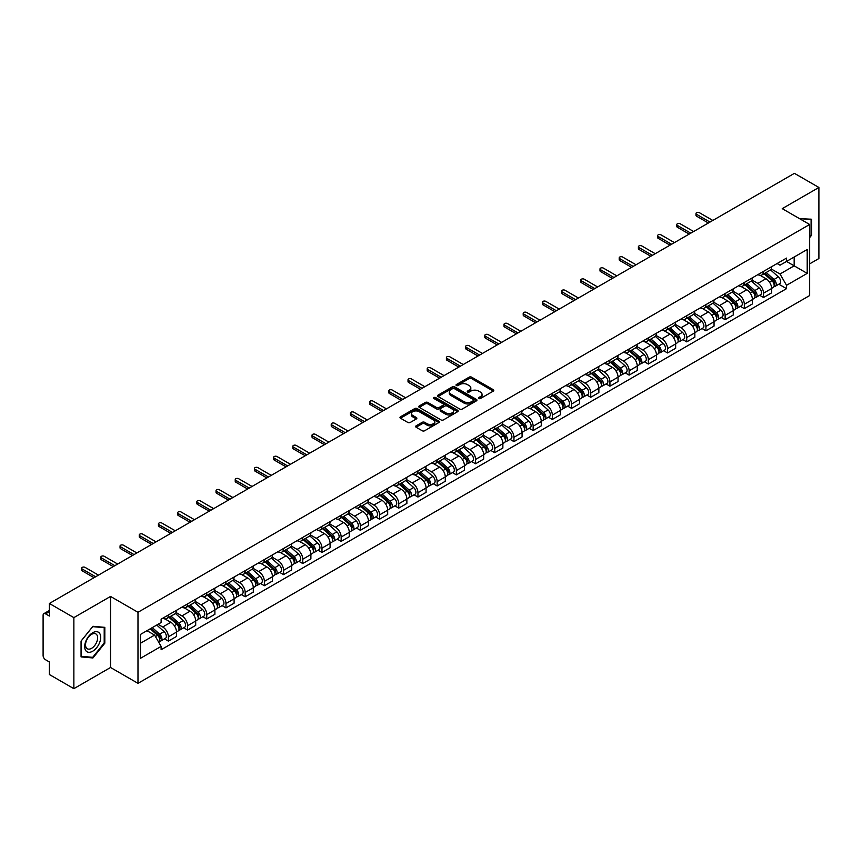 <?xml version="1.0" encoding="UTF-8"?>
<svg xmlns="http://www.w3.org/2000/svg" width="862" height="862" viewBox="0 0 862 862"><rect width="100%" height="100%" fill="white"/><g stroke="black" fill="none" stroke-linecap="round" stroke-linejoin="round"><path stroke-width="1.29" d="M478.787 398.513A1.196 0.69 0 0 0 480.479 398.513L493.312 391.1A1.713 0.991 0 0 0 493.807 390.411A1.713 0.991 0 0 0 493.312 389.71L471.568 377.157A1.713 0.991 0 0 0 469.154 377.157L456.31 384.571A1.196 0.69 0 0 0 458.002 385.54L459.672 384.581A5.463 3.157 0 0 1 467.398 384.581L469.208 385.626A5.463 3.157 0 0 1 470.814 387.857A5.463 3.157 0 0 1 469.208 390.098L467.549 391.057A1.196 0.69 0 0 0 469.24 392.027L470.9 391.068A5.463 3.157 0 0 1 478.636 391.068L480.446 392.113A5.463 3.157 0 0 1 482.041 394.343A5.463 3.157 0 0 1 480.446 396.574L478.787 397.533A1.196 0.69 0 0 0 478.787 398.513L478.787 397.533M416.12 425.839A1.713 0.991 0 0 0 415.624 426.528A1.713 0.991 0 0 0 416.12 427.229L422.218 430.752A1.713 0.991 0 0 0 424.632 430.752L438.887 422.52A1.713 0.991 0 0 0 439.394 421.83A1.713 0.991 0 0 0 438.887 421.13L417.143 408.577A1.713 0.991 0 0 0 414.73 408.577L400.474 416.809A1.713 0.991 0 0 0 399.979 417.499A1.713 0.991 0 0 0 400.474 418.199L407.845 422.455A1.713 0.991 0 0 0 410.258 422.455L416.368 418.932A1.713 0.991 0 0 0 416.863 418.232A1.713 0.991 0 0 0 416.368 417.531L412.704 415.43A4.569 2.64 0 0 1 411.368 413.566A4.569 2.64 0 0 1 414.191 411.12A4.569 2.64 0 0 1 419.169 411.691L433.489 419.956A4.569 2.64 0 0 1 434.825 421.83A4.569 2.64 0 0 1 432.002 424.266A4.569 2.64 0 0 1 427.024 423.695L424.632 422.315A1.713 0.991 0 0 0 422.218 422.315L416.12 425.839L416.12 427.229L422.218 423.738L422.218 422.315M137.985 612.289L110.541 596.439L73.863 617.612L49.371 603.475L794.408 173.337L818.9 187.474L782.222 208.647L809.666 224.486L137.985 612.289L137.985 683.34L809.666 295.547L809.666 224.486M459.791 409.062A1.713 0.991 0 0 0 462.204 409.062L476.46 400.83A1.713 0.991 0 0 0 476.955 400.14A1.713 0.991 0 0 0 476.46 399.44L454.716 386.887A1.713 0.991 0 0 0 452.302 386.887L438.047 395.119A1.713 0.991 0 0 0 437.54 395.809A1.713 0.991 0 0 0 438.047 396.509L459.791 409.062M434.351 398.772A1.196 0.69 0 0 1 435.569 398.944L435.569 397.522L457.679 410.28A1.713 0.991 0 0 1 458.175 410.98A1.713 0.991 0 0 1 457.679 411.68L443.424 419.913A1.713 0.991 0 0 1 441.01 419.913L419.266 407.349L419.266 405.959A1.713 0.991 0 0 0 418.76 406.659A1.713 0.991 0 0 0 419.266 407.349M419.266 405.959L425.365 402.435A1.713 0.991 0 0 1 427.778 402.435L436.592 407.532A1.713 0.991 0 0 0 439.017 407.532L443.057 405.194A1.713 0.991 0 0 0 443.564 404.493A1.713 0.991 0 0 0 443.057 403.793L433.877 398.492A1.196 0.69 0 0 1 435.569 397.522M73.863 617.612L73.863 688.663L49.371 674.526L49.371 661.951L45.557 659.753A3.48 2.015 -120 0 1 43.1 655.486L43.1 615.274A3.48 2.015 -120 0 1 43.822 613.679L49.371 610.468M809.666 263.858L818.9 258.525L818.9 187.474M73.863 688.663L110.541 667.49L137.985 683.34M49.371 603.475L49.371 616.05L45.557 613.852A3.48 2.015 -120 0 0 43.822 613.679M763.516 271.379A8.006 4.622 60 0 1 761.868 274.978L769.981 270.291A8.006 4.622 -120 0 0 771.641 266.692M751.998 280.01L757.86 283.393A8.006 4.622 60 0 1 763.516 293.199L771.641 288.511A8.006 4.622 -120 0 0 765.984 278.706L760.165 275.344M771.641 288.511L771.641 292.843L763.516 297.53L759.627 295.278M761.868 274.978A8.006 4.622 60 0 1 757.924 274.612M763.516 293.199L763.516 297.53M744.326 282.467A8.006 4.622 60 0 1 742.667 286.065L750.791 281.368A8.006 4.622 -120 0 0 752.44 277.779M740.426 306.366L744.326 308.618L752.44 303.93L752.44 299.588A8.006 4.622 -120 0 0 746.783 289.783L740.975 286.432M742.667 286.065A8.006 4.622 60 0 1 738.723 285.699M732.797 291.087L738.659 294.481A8.006 4.622 60 0 1 744.326 304.286L744.326 308.618M725.125 293.554A8.006 4.622 60 0 1 723.466 297.142L731.59 292.455A8.006 4.622 -120 0 0 733.25 288.867M721.235 317.453L725.125 319.694L733.25 315.007L733.25 310.676A8.006 4.622 -120 0 0 727.582 300.87L721.774 297.519M723.466 297.142A8.006 4.622 60 0 1 719.522 296.787M713.596 302.174L719.468 305.557A8.006 4.622 60 0 1 725.125 315.363L725.125 319.694M705.924 304.631A8.006 4.622 60 0 1 704.265 308.23L712.389 303.543A8.006 4.622 -120 0 0 714.048 299.944M702.034 328.53L705.924 330.782L714.048 326.095L714.048 321.763A8.006 4.622 -120 0 0 708.392 311.958L702.573 308.596M704.265 308.23A8.006 4.622 60 0 1 700.332 307.863M694.395 313.262L700.267 316.645A8.006 4.622 60 0 1 705.924 326.45L705.924 330.782M686.723 315.718A8.006 4.622 60 0 1 685.074 319.317L693.188 314.619A8.006 4.622 -120 0 0 694.847 311.031M682.833 339.617L686.734 341.869L694.847 337.182L694.847 332.84A8.006 4.622 -120 0 0 689.191 323.034L683.372 319.683M685.074 319.317A8.006 4.622 60 0 1 681.131 318.951M675.205 324.338L681.066 327.732A8.006 4.622 60 0 1 686.734 337.538L686.734 341.869M667.533 326.806A8.006 4.622 60 0 1 665.873 330.394L673.998 325.707A8.006 4.622 -120 0 0 675.657 322.119M663.632 350.705L667.533 352.946L675.657 348.259L675.657 343.927A8.006 4.622 -120 0 0 669.989 334.122L664.182 330.771M665.873 330.394A8.006 4.622 60 0 1 661.93 330.038M656.004 335.426L661.865 338.809A8.006 4.622 60 0 1 667.533 348.614L667.533 352.946M648.332 337.893A8.006 4.622 60 0 1 646.672 341.481L654.797 336.794A8.006 4.622 -120 0 0 656.456 333.195M644.442 361.781L648.332 364.033L656.456 359.346L656.456 355.015A8.006 4.622 -120 0 0 650.788 345.209L644.981 341.848M646.672 341.481A8.006 4.622 60 0 1 642.729 341.126M636.802 346.513L642.675 349.897A8.006 4.622 60 0 1 648.332 359.702L648.332 364.033M629.131 348.97A8.006 4.622 60 0 1 627.471 352.569L635.596 347.882A8.006 4.622 -120 0 0 637.255 344.283M625.241 372.869L629.131 375.121L637.255 370.434L637.255 366.091A8.006 4.622 -120 0 0 631.598 356.286L625.78 352.935M627.471 352.569A8.006 4.622 60 0 1 623.538 352.202M617.612 357.59L623.474 360.984A8.006 4.622 60 0 1 629.131 370.789L629.131 375.121M609.94 360.057A8.006 4.622 60 0 1 608.281 363.645L616.405 358.958A8.006 4.622 -120 0 0 618.054 355.37M606.04 383.956L609.94 386.198L618.054 381.51L618.054 377.179A8.006 4.622 -120 0 0 612.397 367.374L606.579 364.023M608.281 363.645A8.006 4.622 60 0 1 604.337 363.29M598.411 368.677L604.273 372.061A8.006 4.622 60 0 1 609.94 381.866L609.94 386.198M590.739 371.145A8.006 4.622 60 0 1 589.08 374.733L597.204 370.046A8.006 4.622 -120 0 0 598.864 366.447M586.839 395.033L590.739 397.285L598.864 392.598L598.864 388.266A8.006 4.622 -120 0 0 593.196 378.461L587.388 375.099M589.08 374.733A8.006 4.622 60 0 1 585.136 374.377M579.21 379.765L585.072 383.148A8.006 4.622 60 0 1 590.739 392.953L590.739 397.285M571.538 382.222A8.006 4.622 60 0 1 569.879 385.82L578.003 381.133A8.006 4.622 -120 0 0 579.663 377.534M567.649 406.121L571.538 408.372L579.663 403.685L579.663 399.343A8.006 4.622 -120 0 0 574.006 389.538L568.187 386.187M569.879 385.82A8.006 4.622 60 0 1 565.935 385.454M560.009 390.842L565.881 394.236A8.006 4.622 60 0 1 571.538 404.041L571.538 408.372M552.337 393.309A8.006 4.622 60 0 1 550.689 396.897L558.802 392.21A8.006 4.622 -120 0 0 560.462 388.622M548.447 417.208L552.337 419.449L560.462 414.762L560.462 410.431A8.006 4.622 -120 0 0 554.805 400.625L548.986 397.274M550.689 396.897A8.006 4.622 60 0 1 546.745 396.542M540.819 401.929L546.68 405.312A8.006 4.622 60 0 1 552.337 415.118L552.337 419.449M533.147 404.397A8.006 4.622 60 0 1 531.488 407.985L539.612 403.297A8.006 4.622 -120 0 0 541.261 399.699M529.246 428.285L533.147 430.537L541.271 425.85L541.271 421.518A8.006 4.622 -120 0 0 535.604 411.713L529.796 408.351M531.488 407.985A8.006 4.622 60 0 1 527.544 407.629M521.618 413.017L527.479 416.4A8.006 4.622 60 0 1 533.147 426.205L533.147 430.537M513.946 415.473A8.006 4.622 60 0 1 512.287 419.072L520.411 414.385A8.006 4.622 -120 0 0 522.07 410.786M510.056 439.372L513.946 441.624L522.07 436.937L522.07 432.595A8.006 4.622 -120 0 0 516.403 422.789L510.595 419.438M512.287 419.072A8.006 4.622 60 0 1 508.343 418.706M502.417 424.093L508.289 427.487A8.006 4.622 60 0 1 513.946 437.293L513.946 441.624M494.745 426.561A8.006 4.622 60 0 1 493.086 430.149L501.21 425.462A8.006 4.622 -120 0 0 502.869 421.874M490.855 450.46L494.745 452.701L502.869 448.014L502.869 443.682A8.006 4.622 -120 0 0 497.212 433.877L491.394 430.526M493.086 430.149A8.006 4.622 60 0 1 489.153 429.793M483.216 435.181L489.088 438.564A8.006 4.622 60 0 1 494.745 448.369L494.745 452.701M475.544 437.648A8.006 4.622 60 0 1 473.895 441.236L482.009 436.549A8.006 4.622 -120 0 0 483.668 432.95M471.654 461.547L475.555 463.788L483.668 459.101L483.668 454.77A8.006 4.622 -120 0 0 478.011 444.964L472.193 441.603M473.895 441.236A8.006 4.622 60 0 1 469.952 440.881M464.025 446.268L469.887 449.652A8.006 4.622 60 0 1 475.555 459.457L475.555 463.788M456.354 448.725A8.006 4.622 60 0 1 454.694 452.324L462.819 447.637A8.006 4.622 -120 0 0 464.478 444.038M452.453 472.624L456.354 474.876L464.478 470.189L464.478 465.846A8.006 4.622 -120 0 0 458.81 456.041L453.003 452.69M454.694 452.324A8.006 4.622 60 0 1 450.751 451.957M444.824 457.345L450.686 460.739A8.006 4.622 60 0 1 456.354 470.544L456.354 474.876M437.153 459.812A8.006 4.622 60 0 1 435.493 463.4L443.618 458.713A8.006 4.622 -120 0 0 445.277 455.125M433.263 483.711L437.153 485.963L445.277 481.265L445.277 476.934A8.006 4.622 -120 0 0 439.609 467.129L433.801 463.778M435.493 463.4A8.006 4.622 60 0 1 431.55 463.045M425.623 468.432L431.496 471.816A8.006 4.622 60 0 1 437.153 481.621L437.153 485.963M417.951 470.9A8.006 4.622 60 0 1 416.292 474.488L424.416 469.801A8.006 4.622 -120 0 0 426.076 466.202M414.062 494.799L417.951 497.04L426.076 492.353L426.076 488.021A8.006 4.622 -120 0 0 420.419 478.216L414.6 474.854M416.292 474.488A8.006 4.622 60 0 1 412.359 474.132M406.433 479.52L412.295 482.903A8.006 4.622 60 0 1 417.951 492.708L417.951 497.04M398.761 481.977A8.006 4.622 60 0 1 397.102 485.575L405.226 480.888A8.006 4.622 -120 0 0 406.875 477.289M394.861 505.875L398.761 508.127L406.875 503.44L406.875 499.098A8.006 4.622 -120 0 0 401.218 489.293L395.399 485.942M397.102 485.575A8.006 4.622 60 0 1 393.158 485.209M387.232 490.597L393.094 493.991A8.006 4.622 60 0 1 398.761 503.796L398.761 508.127M379.56 493.064A8.006 4.622 60 0 1 377.901 496.652L386.025 491.965A8.006 4.622 -120 0 0 387.684 488.377M375.66 516.963L379.56 519.215L387.684 514.517L387.684 510.185A8.006 4.622 -120 0 0 382.017 500.38L376.209 497.029M377.901 496.652A8.006 4.622 60 0 1 373.957 496.296M368.031 501.684L373.903 505.067A8.006 4.622 60 0 1 379.56 514.873L379.56 519.215M360.359 504.151A8.006 4.622 60 0 1 358.7 507.74L366.824 503.052A8.006 4.622 -120 0 0 368.483 499.454M356.469 528.05L360.359 530.292L368.483 525.604L368.483 521.273A8.006 4.622 -120 0 0 362.827 511.468L357.008 508.106M358.7 507.74A8.006 4.622 60 0 1 354.767 507.384M348.83 512.771L354.702 516.155A8.006 4.622 60 0 1 360.359 525.96L360.359 530.292M341.158 515.228A8.006 4.622 60 0 1 339.509 518.827L347.623 514.14A8.006 4.622 -120 0 0 349.282 510.541M337.268 539.127L341.158 541.379L349.282 536.692L349.282 532.35A8.006 4.622 -120 0 0 343.626 522.544L337.807 519.193M339.509 518.827A8.006 4.622 60 0 1 335.566 518.461M329.64 523.848L335.501 527.242A8.006 4.622 60 0 1 341.158 537.048L341.158 541.379M321.968 526.316A8.006 4.622 60 0 1 320.308 529.904L328.433 525.217A8.006 4.622 -120 0 0 330.081 521.629M318.067 550.215L321.968 552.467L330.092 547.769L330.092 543.437A8.006 4.622 -120 0 0 324.424 533.632L318.617 530.281M320.308 529.904A8.006 4.622 60 0 1 316.365 529.548M310.439 534.936L316.3 538.319A8.006 4.622 60 0 1 321.968 548.124L321.968 552.467M302.767 537.403A8.006 4.622 60 0 1 301.107 540.991L309.232 536.304A8.006 4.622 -120 0 0 310.891 532.705M298.877 561.302L302.767 563.543L310.891 558.856L310.891 554.525A8.006 4.622 -120 0 0 305.223 544.719L299.416 541.358M301.107 540.991A8.006 4.622 60 0 1 297.164 540.636M291.237 546.023L297.11 549.406A8.006 4.622 60 0 1 302.767 559.212L302.767 563.543M283.566 548.48A8.006 4.622 60 0 1 281.906 552.079L290.031 547.392A8.006 4.622 -120 0 0 291.69 543.793M279.676 572.379L283.566 574.631L291.69 569.944L291.69 565.601A8.006 4.622 -120 0 0 286.033 555.796L280.215 552.445M281.906 552.079A8.006 4.622 60 0 1 277.973 551.712M272.036 557.1L277.909 560.494A8.006 4.622 60 0 1 283.566 570.299L283.566 574.631M264.375 559.567A8.006 4.622 60 0 1 262.716 563.155L270.83 558.468A8.006 4.622 -120 0 0 272.489 554.88M260.475 583.466L264.375 585.718L272.489 581.02L272.489 576.689A8.006 4.622 -120 0 0 266.832 566.884L261.014 563.532M262.716 563.155A8.006 4.622 60 0 1 258.772 562.8M252.846 568.187L258.708 571.571A8.006 4.622 60 0 1 264.375 581.376L264.375 585.718M245.174 570.655A8.006 4.622 60 0 1 243.515 574.243L251.639 569.556A8.006 4.622 -120 0 0 253.299 565.957M241.274 594.554L245.174 596.795L253.299 592.108L253.299 587.776A8.006 4.622 -120 0 0 247.631 577.971L241.823 574.609M243.515 574.243A8.006 4.622 60 0 1 239.571 573.887M233.645 579.275L239.507 582.658A8.006 4.622 60 0 1 245.174 592.463L245.174 596.795M225.973 581.731A8.006 4.622 60 0 1 224.314 585.33L232.438 580.643A8.006 4.622 -120 0 0 234.098 577.044M222.084 605.63L225.973 607.882L234.098 603.195L234.098 598.853A8.006 4.622 -120 0 0 228.441 589.048L222.622 585.697M224.314 585.33A8.006 4.622 60 0 1 220.37 584.964M214.444 590.351L220.316 593.746A8.006 4.622 60 0 1 225.973 603.551L225.973 607.882M206.772 592.819A8.006 4.622 60 0 1 205.113 596.407L213.237 591.72A8.006 4.622 -120 0 0 214.897 588.132M202.882 616.718L206.772 618.97L214.897 614.272L214.897 609.94A8.006 4.622 -120 0 0 209.24 600.135L203.421 596.784M205.113 596.407A8.006 4.622 60 0 1 201.18 596.051M195.254 601.439L201.115 604.822A8.006 4.622 60 0 1 206.772 614.628L206.772 618.97M187.582 603.906A8.006 4.622 60 0 1 185.923 607.494L194.047 602.807A8.006 4.622 -120 0 0 195.696 599.209M183.681 627.805L187.582 630.047L195.696 625.359L195.696 621.028A8.006 4.622 -120 0 0 190.039 611.223L184.231 607.861M185.923 607.494A8.006 4.622 60 0 1 181.979 607.139M176.053 612.526L181.914 615.91A8.006 4.622 60 0 1 187.582 625.715L187.582 630.047M168.381 614.983A8.006 4.622 60 0 1 166.722 618.582L174.846 613.895A8.006 4.622 -120 0 0 176.505 610.296M164.48 638.882L168.381 641.134L176.505 636.447L176.505 632.105A8.006 4.622 -120 0 0 170.838 622.299L165.03 618.948M166.722 618.582A8.006 4.622 60 0 1 162.778 618.216M158.037 624.293L162.724 626.997A8.006 4.622 60 0 1 168.381 636.802L168.381 641.134M777.115 263.535L780.013 265.205L807.209 249.506L794.161 257.027L794.161 265.841L780.013 274.008L771.188 268.922M140.441 643.267L154.6 635.089L161.119 646.392L140.441 658.331L140.441 634.454L161.119 622.515L161.119 619.175L786.532 258.094L786.532 261.434L807.209 273.373L786.532 285.311L780.013 274.008M807.209 249.506L807.209 273.373M161.119 646.392L161.119 649.732L786.532 288.651L786.532 285.311M809.666 237.6L811.702 235.067L811.702 219.239L799.483 218.603L811.088 219.551L811.088 234.895L809.666 236.662M110.541 596.439L110.541 667.49M81.06 656.898L92.945 657.965L104.819 643.192L104.819 627.353L92.945 626.297L81.06 641.069L81.06 656.898M154.6 635.089L146.971 630.693M778.828 284.201L786.532 288.651M811.088 234.723L811.702 235.067M91.684 657.243L92.945 657.965M104.205 642.837L104.819 643.192M479.261 398.686L480.446 397.996A5.463 3.157 0 0 0 482.041 395.766L482.041 394.343M470.814 387.857L470.814 389.279A5.463 3.157 0 0 1 469.208 391.51L468.023 392.199M493.29 391.122L471.568 378.58A1.713 0.991 0 0 0 469.154 378.58L456.795 385.713M476.438 400.852L454.716 388.309A1.713 0.991 0 0 0 452.302 388.309L438.068 396.52L438.047 395.119M473.443 400.625A1.196 0.69 0 0 0 473.443 399.645L454.349 388.633A1.196 0.69 0 0 0 452.658 388.633L450.912 389.635A5.463 3.157 0 0 0 449.307 391.876A5.463 3.157 0 0 0 450.912 394.106L463.961 401.638A5.463 3.157 0 0 0 471.686 401.638L473.443 400.625L473.443 402.048A1.196 0.69 0 0 0 473.788 401.552L473.788 400.14M449.307 391.876L449.307 393.287A5.463 3.157 0 0 0 450.912 395.529L450.912 394.106M473.443 402.048L471.686 403.06A5.463 3.157 0 0 1 463.961 403.06L450.912 395.529M419.288 407.37L425.365 403.858L425.365 402.435M443.564 404.493L443.564 405.916A1.713 0.991 0 0 1 443.057 406.616L439.017 408.954A1.713 0.991 0 0 1 436.592 408.954L427.778 403.858A1.713 0.991 0 0 0 425.365 403.858M435.569 398.944L457.647 411.691M445.751 412.812A4.569 2.64 0 0 0 450.729 413.383A4.569 2.64 0 0 0 453.552 410.948A4.569 2.64 0 0 0 452.205 409.084L447.162 406.164A1.713 0.991 0 0 0 444.749 406.164L440.697 408.502A1.713 0.991 0 0 0 440.202 409.202A1.713 0.991 0 0 0 440.697 409.903L445.751 412.812L445.751 414.234A4.569 2.64 0 0 0 450.729 414.805A4.569 2.64 0 0 0 453.552 412.37L453.552 410.948M440.202 409.202L440.202 410.624A1.713 0.991 0 0 0 440.697 411.325L440.697 409.903M445.751 414.234L440.697 411.325M434.825 421.83L434.825 423.242A4.569 2.64 0 0 1 432.002 425.688A4.569 2.64 0 0 1 427.024 425.117L424.632 423.738A1.713 0.991 0 0 0 422.218 423.738M411.368 413.566L411.368 414.978A4.569 2.64 0 0 0 412.704 416.852L412.704 415.43M416.368 417.531L416.368 418.932L412.704 416.852M438.887 421.13L438.887 422.52L417.143 410A1.713 0.991 0 0 0 414.73 410L400.496 418.21M764.077 273.696L771.899 280.678A4.353 2.511 60 0 1 773.268 287.412L771.641 288.35M764.282 273.89L767.967 276.012M764.863 273.243L773.57 281.012A2.09 1.207 60 0 1 774.227 284.244A2.09 1.207 60 0 1 774.033 284.32M766.167 272.489L773.99 279.471A4.353 2.511 60 0 1 775.358 286.206A4.353 2.511 60 0 1 774.044 286.346M770.531 269.871L778.418 276.917A4.353 2.511 60 0 1 779.787 283.641L775.358 286.206M708.392 222.999L696.571 216.179A2.004 1.153 180 0 1 695.99 215.36L695.99 213.517A2.004 1.153 -0 0 0 696.571 214.326L709.986 222.073M712.82 220.446L699.405 212.698A2.004 1.153 -0 0 0 697.218 212.451A2.004 1.153 -0 0 0 695.99 213.517M744.876 284.783L752.698 291.765A4.353 2.511 60 0 1 754.067 298.489L752.44 299.426M745.08 284.966L748.766 287.1M745.662 284.331L754.369 292.099A2.09 1.207 60 0 1 755.026 295.321A2.09 1.207 60 0 1 754.832 295.397M746.966 283.576L754.789 290.559A4.353 2.511 60 0 1 756.157 297.282A4.353 2.511 60 0 1 754.843 297.422M751.33 280.958L759.228 287.994A4.353 2.511 60 0 1 760.586 294.729L756.157 297.282M725.675 295.871L733.508 302.853A4.353 2.511 60 0 1 734.866 309.577L733.25 310.514M725.89 296.054L729.564 298.177M726.472 295.407L735.178 303.176A2.09 1.207 60 0 1 735.825 306.409A2.09 1.207 60 0 1 735.642 306.484M727.776 294.664L735.598 301.646A4.353 2.511 60 0 1 736.956 308.37A4.353 2.511 60 0 1 735.642 308.51M732.129 292.046L740.027 299.082A4.353 2.511 60 0 1 741.395 305.816L736.956 308.37M810.323 219.12L811.088 219.551M99.626 633.365A11.314 6.53 120 0 0 88.7 636.296A11.314 6.53 120 0 0 85.769 650.605A11.314 6.53 120 0 0 96.695 647.674A11.314 6.53 120 0 0 99.626 633.365M96.813 634.809A8.566 4.946 120 0 0 95.854 633.915A8.566 4.946 120 0 0 87.892 637.923A8.566 4.946 120 0 0 86.329 647.858A8.566 4.946 120 0 0 87.288 648.752A8.566 4.946 120 0 0 95.262 644.754A8.566 4.946 120 0 0 96.813 634.809M92.697 657.329L81.19 656.294L81.19 640.962L92.697 626.642L104.205 627.676L104.205 643.009L92.697 657.329M103.44 627.234L104.205 627.676M689.191 234.087L677.37 227.266A2.004 1.153 180 0 1 676.789 226.447L676.789 224.594A2.004 1.153 -0 0 0 677.37 225.413L690.785 233.16M693.619 231.522L680.204 223.775A2.004 1.153 -0 0 0 678.028 223.527A2.004 1.153 -0 0 0 676.789 224.594M669.989 245.164L658.18 238.343A2.004 1.153 180 0 1 657.587 237.524L657.587 235.682A2.004 1.153 -0 0 0 658.18 236.5L671.595 244.248M674.418 242.61L661.003 234.863A2.004 1.153 -0 0 0 658.827 234.615A2.004 1.153 -0 0 0 657.587 235.682M706.484 306.947L714.307 313.93A4.353 2.511 60 0 1 715.675 320.664L714.048 321.601M706.689 307.141L710.374 309.264M707.271 306.495L715.977 314.264A2.09 1.207 60 0 1 716.634 317.496A2.09 1.207 60 0 1 716.441 317.572M708.575 305.741L716.397 312.723A4.353 2.511 60 0 1 717.766 319.457A4.353 2.511 60 0 1 716.451 319.597M712.939 303.122L720.826 310.169A4.353 2.511 60 0 1 722.194 316.893L717.766 319.457M687.283 318.035L695.106 325.017A4.353 2.511 60 0 1 696.474 331.741L694.847 332.678M687.488 318.218L691.173 320.352M688.07 317.582L696.776 325.351A2.09 1.207 60 0 1 697.433 328.573A2.09 1.207 60 0 1 697.239 328.648M689.374 316.828L697.196 323.81A4.353 2.511 60 0 1 698.565 330.534A4.353 2.511 60 0 1 697.25 330.674M693.738 314.21L701.625 321.246A4.353 2.511 60 0 1 702.993 327.98L698.565 330.534M668.082 329.122L675.905 336.105A4.353 2.511 60 0 1 677.273 342.828L675.646 343.766M668.298 329.306L671.972 331.428M668.88 328.659L677.575 336.428A2.09 1.207 60 0 1 678.232 339.66A2.09 1.207 60 0 1 678.049 339.736M670.173 327.916L677.995 334.898A4.353 2.511 60 0 1 679.364 341.621A4.353 2.511 60 0 1 678.049 341.761M674.537 325.297L682.435 332.333A4.353 2.511 60 0 1 683.792 339.068L679.364 341.621M650.788 256.251L638.979 249.43A2.004 1.153 180 0 1 638.397 248.612L638.397 246.769A2.004 1.153 -0 0 0 638.979 247.577L652.394 255.324M655.228 253.697L641.813 245.95A2.004 1.153 -0 0 0 639.626 245.702A2.004 1.153 -0 0 0 638.397 246.769M631.598 267.339L619.778 260.518A2.004 1.153 180 0 1 619.196 259.699L619.196 257.846A2.004 1.153 -0 0 0 619.778 258.665L633.193 266.412M636.027 264.774L622.612 257.027A2.004 1.153 -0 0 0 620.435 256.779A2.004 1.153 -0 0 0 619.196 257.846M612.397 278.415L600.588 271.595A2.004 1.153 180 0 1 599.995 270.776L599.995 268.933A2.004 1.153 -0 0 0 600.588 269.752L613.992 277.499M616.826 275.862L603.411 268.114A2.004 1.153 -0 0 0 601.234 267.866A2.004 1.153 -0 0 0 599.995 268.933M648.892 340.199L656.715 347.181A4.353 2.511 60 0 1 658.072 353.916L656.456 354.853M649.097 340.393L652.782 342.516M649.679 339.747L658.385 347.515A2.09 1.207 60 0 1 659.042 350.748A2.09 1.207 60 0 1 658.848 350.823M650.982 338.992L658.805 345.974A4.353 2.511 60 0 1 660.173 352.709A4.353 2.511 60 0 1 658.859 352.849M655.346 336.374L663.234 343.421A4.353 2.511 60 0 1 664.602 350.144L660.173 352.709M593.196 289.503L581.387 282.682A2.004 1.153 180 0 1 580.794 281.863L580.794 280.021A2.004 1.153 -0 0 0 581.387 280.829L594.802 288.576M597.625 286.949L584.221 279.202A2.004 1.153 -0 0 0 582.033 278.954A2.004 1.153 -0 0 0 580.794 280.021M629.691 351.287L637.514 358.269A4.353 2.511 60 0 1 638.882 364.992L637.255 365.93M629.896 351.47L633.581 353.603M630.478 350.834L639.184 358.603A2.09 1.207 60 0 1 639.841 361.825A2.09 1.207 60 0 1 639.647 361.9M631.781 350.08L639.604 357.062A4.353 2.511 60 0 1 640.972 363.786A4.353 2.511 60 0 1 639.658 363.926M636.145 347.461L644.033 354.497A4.353 2.511 60 0 1 645.401 361.232L640.972 363.786M574.006 300.59L562.186 293.77A2.004 1.153 180 0 1 561.604 292.951L561.604 291.097A2.004 1.153 -0 0 0 562.186 291.916L575.601 299.664M578.434 298.026L565.019 290.278A2.004 1.153 -0 0 0 562.832 290.031A2.004 1.153 -0 0 0 561.604 291.097M610.49 362.374L618.313 369.356A4.353 2.511 60 0 1 619.681 376.08L618.054 377.017M610.695 362.557L614.38 364.68M611.277 361.921L619.983 369.679A2.09 1.207 60 0 1 620.64 372.912A2.09 1.207 60 0 1 620.446 372.987M612.58 361.167L620.403 368.149A4.353 2.511 60 0 1 621.771 374.873A4.353 2.511 60 0 1 620.457 375.013M616.944 358.549L624.831 365.585A4.353 2.511 60 0 1 626.2 372.319L621.771 374.873M554.805 311.667L542.985 304.846A2.004 1.153 180 0 1 542.403 304.027L542.403 302.185A2.004 1.153 -0 0 0 542.985 303.004L556.399 310.751M559.233 309.113L545.818 301.366A2.004 1.153 -0 0 0 543.642 301.118A2.004 1.153 -0 0 0 542.403 302.185M591.289 373.451L599.112 380.433A4.353 2.511 60 0 1 600.48 387.167L598.864 388.105M591.504 373.645L595.179 375.767M592.086 372.998L600.792 380.767A2.09 1.207 60 0 1 601.439 383.999A2.09 1.207 60 0 1 601.256 384.075M593.39 372.244L601.213 379.226A4.353 2.511 60 0 1 602.57 385.96A4.353 2.511 60 0 1 601.256 386.101M597.743 369.626L605.641 376.672A4.353 2.511 60 0 1 607.01 383.396L602.57 385.96M535.604 322.754L523.794 315.934A2.004 1.153 180 0 1 523.202 315.115L523.202 313.272A2.004 1.153 -0 0 0 523.794 314.08L537.209 321.828M540.032 320.201L526.617 312.453A2.004 1.153 -0 0 0 524.441 312.206A2.004 1.153 -0 0 0 523.202 313.272M572.099 384.538L579.921 391.52A4.353 2.511 60 0 1 581.279 398.244L579.663 399.181M572.303 384.721L575.988 386.855M572.885 384.086L581.591 391.854A2.09 1.207 60 0 1 582.249 395.076A2.09 1.207 60 0 1 582.055 395.152M574.189 383.331L582.012 390.314A4.353 2.511 60 0 1 583.38 397.037A4.353 2.511 60 0 1 582.066 397.177M578.553 380.713L586.44 387.749A4.353 2.511 60 0 1 587.809 394.484L583.38 397.037M552.898 395.626L560.72 402.608A4.353 2.511 60 0 1 562.089 409.331L560.462 410.269M553.102 395.809L556.787 397.932M553.684 395.173L562.39 402.931A2.09 1.207 60 0 1 563.048 406.164A2.09 1.207 60 0 1 562.854 406.239M554.988 394.419L562.811 401.401A4.353 2.511 60 0 1 564.179 408.125A4.353 2.511 60 0 1 562.864 408.265M559.352 391.801L567.239 398.837A4.353 2.511 60 0 1 568.608 405.571L564.179 408.125M533.697 406.702L541.519 413.685A4.353 2.511 60 0 1 542.888 420.419L541.261 421.356M533.901 406.896L537.586 409.019M534.483 406.25L543.189 414.019A2.09 1.207 60 0 1 543.847 417.251A2.09 1.207 60 0 1 543.663 417.327M535.787 405.496L543.61 412.478A4.353 2.511 60 0 1 544.978 419.212A4.353 2.511 60 0 1 543.663 419.352M540.151 402.877L548.049 409.924A4.353 2.511 60 0 1 549.406 416.648L544.978 419.212M514.495 417.79L522.329 424.772A4.353 2.511 60 0 1 523.687 431.496L522.07 432.433M514.711 417.973L518.385 420.106M515.293 417.337L523.999 425.106A2.09 1.207 60 0 1 524.646 428.328A2.09 1.207 60 0 1 524.462 428.403M516.597 416.583L524.419 423.565A4.353 2.511 60 0 1 525.777 430.289A4.353 2.511 60 0 1 524.462 430.429M520.95 413.965L528.848 421.012A4.353 2.511 60 0 1 530.216 427.735L525.777 430.289M495.305 428.877L503.128 435.86A4.353 2.511 60 0 1 504.496 442.583L502.869 443.521M495.51 429.06L499.195 431.183M496.092 428.425L504.798 436.183A2.09 1.207 60 0 1 505.455 439.415A2.09 1.207 60 0 1 505.261 439.491M497.396 427.671L505.218 434.653A4.353 2.511 60 0 1 506.587 441.376A4.353 2.511 60 0 1 505.272 441.516M501.759 425.052L509.647 432.088A4.353 2.511 60 0 1 511.015 438.823L506.587 441.376M476.104 439.954L483.927 446.936A4.353 2.511 60 0 1 485.295 453.671L483.668 454.608M476.309 440.148L479.994 442.271M476.891 439.501L485.597 447.27A2.09 1.207 60 0 1 486.254 450.503A2.09 1.207 60 0 1 486.06 450.578M478.194 438.747L486.017 445.729A4.353 2.511 60 0 1 487.386 452.464A4.353 2.511 60 0 1 486.071 452.604M482.558 436.129L490.446 443.176A4.353 2.511 60 0 1 491.814 449.899L487.386 452.464M516.403 333.842L504.593 327.021A2.004 1.153 180 0 1 504.011 326.202L504.011 324.349A2.004 1.153 -0 0 0 504.593 325.168L518.008 332.915M520.842 331.277L507.427 323.53A2.004 1.153 -0 0 0 505.24 323.282A2.004 1.153 -0 0 0 504.011 324.349M497.212 344.919L485.392 338.098A2.004 1.153 180 0 1 484.81 337.279L484.81 335.437A2.004 1.153 -0 0 0 485.392 336.255L498.807 344.003M501.641 342.365L488.226 334.618A2.004 1.153 -0 0 0 486.039 334.37A2.004 1.153 -0 0 0 484.81 335.437M478.011 356.006L466.191 349.185A2.004 1.153 180 0 1 465.609 348.367L465.609 346.524A2.004 1.153 -0 0 0 466.191 347.332L479.606 355.079M482.44 353.452L469.025 345.705A2.004 1.153 -0 0 0 466.848 345.457A2.004 1.153 -0 0 0 465.609 346.524M458.81 367.093L447.001 360.273A2.004 1.153 180 0 1 446.408 359.454L446.408 357.601A2.004 1.153 -0 0 0 447.001 358.42L460.416 366.167M463.239 364.529L449.824 356.793A2.004 1.153 -0 0 0 447.647 356.534A2.004 1.153 -0 0 0 446.408 357.601M439.609 378.17L427.8 371.35A2.004 1.153 180 0 1 427.218 370.531L427.218 368.688A2.004 1.153 -0 0 0 427.8 369.507L441.215 377.254M444.049 375.616L430.634 367.869A2.004 1.153 -0 0 0 428.446 367.621A2.004 1.153 -0 0 0 427.218 368.688M420.419 389.258L408.599 382.437A2.004 1.153 180 0 1 408.017 381.618L408.017 379.776A2.004 1.153 -0 0 0 408.599 380.595L422.014 388.331M424.847 386.704L411.433 378.957A2.004 1.153 -0 0 0 409.256 378.709A2.004 1.153 -0 0 0 408.017 379.776M456.903 451.041L464.726 458.024A4.353 2.511 60 0 1 466.094 464.747L464.467 465.685M457.119 451.225L460.793 453.358M457.7 450.589L466.396 458.358A2.09 1.207 60 0 1 467.053 461.579A2.09 1.207 60 0 1 466.87 461.655M458.993 449.835L466.827 456.817A4.353 2.511 60 0 1 468.185 463.54A4.353 2.511 60 0 1 466.87 463.681M463.357 447.216L471.255 454.263A4.353 2.511 60 0 1 472.613 460.987L468.185 463.54M401.218 400.345L389.408 393.525A2.004 1.153 180 0 1 388.816 392.706L388.816 390.852A2.004 1.153 -0 0 0 389.408 391.671L402.813 399.418M405.646 397.781L392.232 390.044A2.004 1.153 -0 0 0 390.055 389.786A2.004 1.153 -0 0 0 388.816 390.852M437.713 462.129L445.535 469.111A4.353 2.511 60 0 1 446.893 475.835L445.277 476.772M437.918 462.312L441.603 464.435M438.499 461.676L447.206 469.434A2.09 1.207 60 0 1 447.863 472.667A2.09 1.207 60 0 1 447.669 472.742M439.803 460.922L447.626 467.904A4.353 2.511 60 0 1 448.994 474.628A4.353 2.511 60 0 1 447.68 474.768M444.167 458.304L452.054 465.34A4.353 2.511 60 0 1 453.423 472.074L448.994 474.628M382.017 411.422L370.207 404.601A2.004 1.153 180 0 1 369.615 403.782L369.615 401.94A2.004 1.153 -0 0 0 370.207 402.759L383.622 410.506M386.445 408.868L373.041 401.121A2.004 1.153 -0 0 0 370.854 400.873A2.004 1.153 -0 0 0 369.615 401.94M418.512 473.206L426.334 480.188A4.353 2.511 60 0 1 427.703 486.922L426.076 487.86M418.716 473.4L422.402 475.522M419.298 472.753L428.005 480.522A2.09 1.207 60 0 1 428.662 483.754A2.09 1.207 60 0 1 428.468 483.83M420.602 471.999L428.425 478.981A4.353 2.511 60 0 1 429.793 485.715A4.353 2.511 60 0 1 428.479 485.856M424.966 469.381L432.853 476.427A4.353 2.511 60 0 1 434.222 483.151L429.793 485.715M362.827 422.509L351.006 415.689A2.004 1.153 180 0 1 350.425 414.87L350.425 413.027A2.004 1.153 -0 0 0 351.006 413.846L364.421 421.583M367.255 419.956L353.84 412.208A2.004 1.153 -0 0 0 351.653 411.961A2.004 1.153 -0 0 0 350.425 413.027M399.311 484.293L407.133 491.275A4.353 2.511 60 0 1 408.502 497.999L406.875 498.936M399.515 484.476L403.2 486.61M400.097 483.841L408.803 491.609A2.09 1.207 60 0 1 409.461 494.831A2.09 1.207 60 0 1 409.267 494.907M401.401 483.086L409.224 490.069A4.353 2.511 60 0 1 410.592 496.792A4.353 2.511 60 0 1 409.278 496.932M405.765 480.468L413.652 487.515A4.353 2.511 60 0 1 415.021 494.238L410.592 496.792M343.626 433.597L331.805 426.776A2.004 1.153 180 0 1 331.223 425.957L331.223 424.104A2.004 1.153 -0 0 0 331.805 424.923L345.22 432.67M348.054 431.032L334.639 423.296A2.004 1.153 -0 0 0 332.463 423.037A2.004 1.153 -0 0 0 331.223 424.104M380.11 495.381L387.932 502.363A4.353 2.511 60 0 1 389.301 509.086L387.684 510.024M380.325 495.564L383.999 497.686M380.907 494.928L389.613 502.686A2.09 1.207 60 0 1 390.26 505.919A2.09 1.207 60 0 1 390.077 505.994M382.211 494.174L390.033 501.156A4.353 2.511 60 0 1 391.391 507.88A4.353 2.511 60 0 1 390.077 508.02M386.564 491.555L394.462 498.592A4.353 2.511 60 0 1 395.83 505.326L391.391 507.88M324.424 444.673L312.615 437.853A2.004 1.153 180 0 1 312.022 437.034L312.022 435.191A2.004 1.153 -0 0 0 312.615 436.01L326.03 443.758M328.853 442.12L315.438 434.373A2.004 1.153 -0 0 0 313.262 434.125A2.004 1.153 -0 0 0 312.022 435.191M360.919 506.457L368.742 513.44A4.353 2.511 60 0 1 370.1 520.174L368.483 521.111M361.124 506.651L364.809 508.774M361.706 506.005L370.412 513.774A2.09 1.207 60 0 1 371.069 517.006A2.09 1.207 60 0 1 370.875 517.081M363.01 505.251L370.832 512.233A4.353 2.511 60 0 1 372.201 518.967A4.353 2.511 60 0 1 370.886 519.107M367.374 502.632L375.261 509.679A4.353 2.511 60 0 1 376.629 516.403L372.201 518.967M305.223 455.761L293.414 448.94A2.004 1.153 180 0 1 292.832 448.121L292.832 446.279A2.004 1.153 -0 0 0 293.414 447.098L306.829 454.834M309.663 453.207L296.248 445.46A2.004 1.153 -0 0 0 294.061 445.212A2.004 1.153 -0 0 0 292.832 446.279M341.718 517.545L349.541 524.527A4.353 2.511 60 0 1 350.909 531.251L349.282 532.188M341.923 517.728L345.608 519.861M342.505 517.092L351.211 524.861A2.09 1.207 60 0 1 351.868 528.083A2.09 1.207 60 0 1 351.674 528.158M343.809 516.338L351.631 523.32A4.353 2.511 60 0 1 353 530.044A4.353 2.511 60 0 1 351.685 530.184M348.173 513.72L356.06 520.767A4.353 2.511 60 0 1 357.428 527.49L353 530.044M286.033 466.848L274.213 460.028A2.004 1.153 180 0 1 273.631 459.209L273.631 457.356A2.004 1.153 -0 0 0 274.213 458.175L287.628 465.922M290.462 464.284L277.047 456.548A2.004 1.153 -0 0 0 274.87 456.289A2.004 1.153 -0 0 0 273.631 457.356M322.517 528.632L330.34 535.614A4.353 2.511 60 0 1 331.708 542.338L330.081 543.275M322.722 528.815L326.407 530.938M323.304 528.18L332.01 535.938A2.09 1.207 60 0 1 332.667 539.17A2.09 1.207 60 0 1 332.484 539.246M324.608 527.425L332.43 534.408A4.353 2.511 60 0 1 333.799 541.131A4.353 2.511 60 0 1 332.484 541.271M328.972 524.807L336.87 531.843A4.353 2.511 60 0 1 338.227 538.578L333.799 541.131M266.832 477.925L255.023 471.105A2.004 1.153 180 0 1 254.43 470.286L254.43 468.443A2.004 1.153 -0 0 0 255.023 469.262L268.427 477.009M271.261 475.371L257.846 467.624A2.004 1.153 -0 0 0 255.669 467.376A2.004 1.153 -0 0 0 254.43 468.443M303.327 539.72L311.15 546.691A4.353 2.511 60 0 1 312.507 553.426L310.891 554.363M303.532 539.903L307.206 542.026M304.114 539.256L312.82 547.025A2.09 1.207 60 0 1 313.466 550.258A2.09 1.207 60 0 1 313.283 550.333M305.417 538.502L313.24 545.484A4.353 2.511 60 0 1 314.598 552.219A4.353 2.511 60 0 1 313.294 552.359M309.77 535.884L317.669 542.931A4.353 2.511 60 0 1 319.037 549.654L314.598 552.219M247.631 489.013L235.822 482.192A2.004 1.153 180 0 1 235.229 481.373L235.229 479.531A2.004 1.153 -0 0 0 235.822 480.349L249.237 488.086M252.06 486.459L238.645 478.712A2.004 1.153 -0 0 0 236.468 478.464A2.004 1.153 -0 0 0 235.229 479.531M284.126 550.796L291.949 557.779A4.353 2.511 60 0 1 293.317 564.502L291.69 565.44M284.331 550.98L288.016 553.113M284.913 550.344L293.619 558.113A2.09 1.207 60 0 1 294.276 561.334A2.09 1.207 60 0 1 294.082 561.421M286.216 549.59L294.039 556.572A4.353 2.511 60 0 1 295.407 563.295A4.353 2.511 60 0 1 294.093 563.436M290.58 546.971L298.467 554.018A4.353 2.511 60 0 1 299.836 560.742L295.407 563.295M228.43 500.1L216.621 493.279A2.004 1.153 180 0 1 216.039 492.461L216.039 490.607A2.004 1.153 -0 0 0 216.621 491.426L230.035 499.173M232.869 497.536L219.454 489.799A2.004 1.153 -0 0 0 217.267 489.541A2.004 1.153 -0 0 0 216.039 490.607M264.925 561.884L272.748 568.866A4.353 2.511 60 0 1 274.116 575.59L272.489 576.527M265.13 562.067L268.815 564.19M265.711 561.431L274.418 569.189A2.09 1.207 60 0 1 275.075 572.422A2.09 1.207 60 0 1 274.881 572.497M267.015 560.677L274.838 567.659A4.353 2.511 60 0 1 276.206 574.383A4.353 2.511 60 0 1 274.892 574.523M271.379 558.059L279.266 565.095A4.353 2.511 60 0 1 280.635 571.829L276.206 574.383M209.24 511.177L197.42 504.356A2.004 1.153 180 0 1 196.838 503.537L196.838 501.695A2.004 1.153 -0 0 0 197.42 502.514L210.834 510.261M213.668 508.623L200.253 500.876A2.004 1.153 -0 0 0 198.077 500.628A2.004 1.153 -0 0 0 196.838 501.695M245.724 572.971L253.547 579.943A4.353 2.511 60 0 1 254.915 586.677L253.288 587.615M245.939 573.155L249.614 575.277M246.521 572.508L255.217 580.277A2.09 1.207 60 0 1 255.874 583.509A2.09 1.207 60 0 1 255.691 583.585M247.814 571.754L255.648 578.736A4.353 2.511 60 0 1 257.005 585.47A4.353 2.511 60 0 1 255.691 585.61M252.178 569.135L260.076 576.182A4.353 2.511 60 0 1 261.434 582.906L257.005 585.47M190.039 522.264L178.229 515.444A2.004 1.153 180 0 1 177.637 514.625L177.637 512.782A2.004 1.153 -0 0 0 178.229 513.601L191.644 521.338M194.467 519.711L181.052 511.963A2.004 1.153 -0 0 0 178.876 511.716A2.004 1.153 -0 0 0 177.637 512.782M226.534 584.048L234.356 591.03A4.353 2.511 60 0 1 235.714 597.754L234.098 598.691M226.738 584.231L230.423 586.365M227.32 583.596L236.026 591.364A2.09 1.207 60 0 1 236.684 594.597A2.09 1.207 60 0 1 236.49 594.672M228.624 582.841L236.447 589.823A4.353 2.511 60 0 1 237.815 596.547A4.353 2.511 60 0 1 236.5 596.687M232.988 580.223L240.875 587.27A4.353 2.511 60 0 1 242.244 593.993L237.815 596.547M170.838 533.352L159.028 526.531A2.004 1.153 180 0 1 158.436 525.712L158.436 523.859A2.004 1.153 -0 0 0 159.028 524.678L172.443 532.425M175.266 530.787L161.862 523.051A2.004 1.153 -0 0 0 159.675 522.792A2.004 1.153 -0 0 0 158.436 523.859M207.333 595.136L215.155 602.118A4.353 2.511 60 0 1 216.524 608.841L214.897 609.779M207.537 595.319L211.222 597.441M208.119 594.683L216.825 602.441A2.09 1.207 60 0 1 217.483 605.674A2.09 1.207 60 0 1 217.289 605.749M209.423 593.929L217.246 600.911A4.353 2.511 60 0 1 218.614 607.635A4.353 2.511 60 0 1 217.299 607.775M213.787 591.31L221.674 598.347A4.353 2.511 60 0 1 223.042 605.081L218.614 607.635M151.647 544.428L139.827 537.608A2.004 1.153 180 0 1 139.245 536.8L139.245 534.946A2.004 1.153 -0 0 0 139.827 535.765L153.242 543.513M156.076 541.875L142.661 534.128A2.004 1.153 -0 0 0 140.474 533.88A2.004 1.153 -0 0 0 139.245 534.946M188.131 606.223L195.954 613.194A4.353 2.511 60 0 1 197.323 619.929L195.696 620.866M188.336 606.406L192.021 608.529M188.918 605.76L197.624 613.528A2.09 1.207 60 0 1 198.282 616.761A2.09 1.207 60 0 1 198.088 616.836M190.222 605.005L198.044 611.988A4.353 2.511 60 0 1 199.413 618.722A4.353 2.511 60 0 1 198.098 618.862M194.586 602.387L202.484 609.434A4.353 2.511 60 0 1 203.841 616.158L199.413 618.722M132.446 555.516L120.626 548.695A2.004 1.153 180 0 1 120.044 547.876L120.044 546.034A2.004 1.153 -0 0 0 120.626 546.853L134.041 554.589M136.875 552.962L123.46 545.215A2.004 1.153 -0 0 0 121.283 544.967A2.004 1.153 -0 0 0 120.044 546.034M168.93 617.3L176.753 624.282A4.353 2.511 60 0 1 178.122 631.006L176.505 631.943M169.146 617.483L172.82 619.616M169.728 616.847L178.434 624.616A2.09 1.207 60 0 1 179.08 627.848A2.09 1.207 60 0 1 178.897 627.924M171.032 616.093L178.854 623.075A4.353 2.511 60 0 1 180.212 629.799A4.353 2.511 60 0 1 178.897 629.939M175.385 613.475L183.283 620.521A4.353 2.511 60 0 1 184.651 627.245L180.212 629.799M113.245 566.603L101.436 559.783A2.004 1.153 180 0 1 100.843 558.964L100.843 557.111A2.004 1.153 -0 0 0 101.436 557.929L114.851 565.677M117.674 564.039L104.259 556.302A2.004 1.153 -0 0 0 102.082 556.044A2.004 1.153 -0 0 0 100.843 557.111M150.214 628.807L157.563 635.369A4.353 2.511 60 0 1 158.92 642.093L158.716 642.222M150.29 628.775L153.63 630.693M151.001 628.355L159.233 635.693A2.09 1.207 60 0 1 159.89 638.925A2.09 1.207 60 0 1 159.696 639.001M152.305 627.601L159.653 634.163A4.353 2.511 60 0 1 161.022 640.886A4.353 2.511 60 0 1 159.707 641.026M156.733 625.047L164.082 631.598A4.353 2.511 60 0 1 165.45 638.333L161.022 640.886M94.044 577.68L82.235 570.859A2.004 1.153 180 0 1 81.653 570.051L81.653 568.198A2.004 1.153 -0 0 0 82.235 569.017L95.65 576.764M98.483 575.126L85.069 567.379A2.004 1.153 -0 0 0 82.881 567.131A2.004 1.153 -0 0 0 81.653 568.198M187.582 625.715L195.696 621.028M206.772 614.628L214.897 609.94M225.973 603.551L234.098 598.853M245.174 592.463L253.299 587.776M264.375 581.376L272.489 576.689M283.566 570.299L291.69 565.601M302.767 559.212L310.891 554.525M321.968 548.124L330.092 543.437M341.158 537.048L349.282 532.35M360.359 525.96L368.483 521.273M379.56 514.873L387.684 510.185M398.761 503.796L406.875 499.098M417.951 492.708L426.076 488.021M437.153 481.621L445.277 476.934M456.354 470.544L464.478 465.846M475.555 459.457L483.668 454.77M494.745 448.369L502.869 443.682M513.946 437.293L522.07 432.595M533.147 426.205L541.271 421.518M552.337 415.118L560.462 410.431M571.538 404.041L579.663 399.343M590.739 392.953L598.864 388.266M609.94 381.866L618.054 377.179M629.131 370.789L637.255 366.091M648.332 359.702L656.456 355.015M667.533 348.614L675.657 343.927M686.734 337.538L694.847 332.84M705.924 326.45L714.048 321.763M725.125 315.363L733.25 310.676M744.326 304.286L752.44 299.588M168.381 636.802L176.505 632.105M162.724 626.997L170.838 622.299M181.914 615.91L190.039 611.223M201.115 604.822L209.24 600.135M220.316 593.746L228.441 589.048M239.507 582.658L247.631 577.971M258.708 571.571L266.832 566.884M277.909 560.494L286.033 555.796M297.11 549.406L305.223 544.719M316.3 538.319L324.424 533.632M335.501 527.242L343.626 522.544M354.702 516.155L362.827 511.468M373.903 505.067L382.017 500.38M393.094 493.991L401.218 489.293M412.295 482.903L420.419 478.216M431.496 471.816L439.609 467.129M450.686 460.739L458.81 456.041M469.887 449.652L478.011 444.964M489.088 438.564L497.212 433.877M508.289 427.487L516.403 422.789M527.479 416.4L535.604 411.713M546.68 405.312L554.805 400.625M565.881 394.236L574.006 389.538M585.072 383.148L593.196 378.461M604.273 372.061L612.397 367.374M623.474 360.984L631.598 356.286M642.675 349.897L650.788 345.209M661.865 338.809L669.989 334.122M681.066 327.732L689.191 323.034M700.267 316.645L708.392 311.958M719.468 305.557L727.582 300.87M738.659 294.481L746.783 289.783M757.86 283.393L765.984 278.706M49.371 611.643L45.557 613.852M480.446 397.996L480.446 396.574M467.549 392.027L467.549 391.057M469.208 391.51L469.208 390.098M456.31 385.54L456.31 384.571M469.154 378.58L469.154 377.157M471.568 378.58L471.568 377.157M493.312 391.1L493.312 389.71M452.302 388.309L452.302 386.887M454.716 388.309L454.716 386.887M476.46 400.83L476.46 399.44M463.961 403.06L463.961 401.638M471.686 403.06L471.686 401.638M427.778 403.858L427.778 402.435M436.592 408.954L436.592 407.532M439.017 408.954L439.017 407.532M443.057 406.616L443.057 405.194M457.679 411.68L457.679 410.28M424.632 423.738L424.632 422.315M427.024 425.117L427.024 423.695M400.474 418.199L400.474 416.809M414.73 410L414.73 408.577M417.143 410L417.143 408.577M771.899 280.678L769.464 282.089M774.658 283.286L773.871 283.738M778.418 276.917L773.99 279.471M696.571 214.326L696.571 216.179M752.698 291.765L750.263 293.177M755.457 294.373L754.681 294.826M759.228 287.994L754.789 290.559M733.508 302.853L731.062 304.254M736.267 305.45L735.48 305.902M740.027 299.082L735.598 301.646M677.37 225.413L677.37 227.266M658.18 236.5L658.18 238.343M714.307 313.93L711.861 315.341M717.065 316.537L716.279 316.99M720.826 310.169L716.397 312.723M695.106 325.017L692.671 326.429M697.864 327.625L697.078 328.077M701.625 321.246L697.196 323.81M675.905 336.105L673.47 337.505M678.663 338.701L677.888 339.154M682.435 332.333L677.995 334.898M638.979 247.577L638.979 249.43M619.778 258.665L619.778 260.518M600.588 269.752L600.588 271.595M656.715 347.181L654.269 348.593M659.473 349.789L658.687 350.241M663.234 343.421L658.805 345.974M581.387 280.829L581.387 282.682M637.514 358.269L635.068 359.68M640.272 360.876L639.485 361.329M644.033 354.497L639.604 357.062M562.186 291.916L562.186 293.77M618.313 369.356L615.877 370.757M621.071 371.953L620.284 372.406M624.831 365.585L620.403 368.149M542.985 303.004L542.985 304.846M599.112 380.433L596.676 381.844M601.881 383.04L601.094 383.493M605.641 376.672L601.213 379.226M523.794 314.08L523.794 315.934M579.921 391.52L577.475 392.932M582.68 394.128L581.893 394.58M586.44 387.749L582.012 390.314M560.72 402.608L558.285 404.009M563.479 405.205L562.692 405.657M567.239 398.837L562.811 401.401M541.519 413.685L539.084 415.096M544.278 416.292L543.502 416.745M548.049 409.924L543.61 412.478M522.329 424.772L519.883 426.184M525.087 427.38L524.301 427.832M528.848 421.012L524.419 423.565M503.128 435.86L500.682 437.26M505.886 438.456L505.1 438.909M509.647 432.088L505.218 434.653M483.927 446.936L481.492 448.348M486.685 449.544L485.899 449.996M490.446 443.176L486.017 445.729M504.593 325.168L504.593 327.021M485.392 336.255L485.392 338.098M466.191 347.332L466.191 349.185M447.001 358.42L447.001 360.273M427.8 369.507L427.8 371.35M408.599 380.595L408.599 382.437M464.726 458.024L462.291 459.435M467.484 460.631L466.708 461.084M471.255 454.263L466.827 456.817M389.408 391.671L389.408 393.525M445.535 469.111L443.09 470.512M448.294 471.708L447.507 472.16M452.054 465.34L447.626 467.904M370.207 402.759L370.207 404.601M426.334 480.188L423.899 481.599M429.093 482.795L428.306 483.248M432.853 476.427L428.425 478.981M351.006 413.846L351.006 415.689M407.133 491.275L404.698 492.687M409.892 493.883L409.105 494.335M413.652 487.515L409.224 490.069M331.805 424.923L331.805 426.776M387.932 502.363L385.497 503.764M390.702 504.96L389.915 505.412M394.462 498.592L390.033 501.156M312.615 436.01L312.615 437.853M368.742 513.44L366.296 514.851M371.5 516.047L370.714 516.5M375.261 509.679L370.832 512.233M293.414 447.098L293.414 448.94M349.541 524.527L347.106 525.939M352.299 527.135L351.513 527.587M356.06 520.767L351.631 523.32M274.213 458.175L274.213 460.028M330.34 535.614L327.905 537.015M333.098 538.211L332.323 538.664M336.87 531.843L332.43 534.408M255.023 469.262L255.023 471.105M311.15 546.691L308.704 548.103M313.908 549.299L313.121 549.751M317.669 542.931L313.24 545.484M235.822 480.349L235.822 482.192M291.949 557.779L289.503 559.19M294.707 560.386L293.92 560.839M298.467 554.018L294.039 556.572M216.621 491.426L216.621 493.279M272.748 568.866L270.312 570.267M275.506 571.463L274.719 571.915M279.266 565.095L274.838 567.659M197.42 502.514L197.42 504.356M253.547 579.943L251.111 581.354M256.305 582.55L255.529 583.003M260.076 576.182L255.648 578.736M178.229 513.601L178.229 515.444M234.356 591.03L231.91 592.442M237.115 593.638L236.328 594.09M240.875 587.27L236.447 589.823M159.028 524.678L159.028 526.531M215.155 602.118L212.72 603.519M217.914 604.715L217.127 605.167M221.674 598.347L217.246 600.911M139.827 535.765L139.827 537.608M195.954 613.194L193.519 614.606M198.713 615.802L197.926 616.255M202.484 609.434L198.044 611.988M120.626 546.853L120.626 548.695M176.753 624.282L174.318 625.693M179.522 626.889L178.736 627.342M183.283 620.521L178.854 623.075M101.436 557.929L101.436 559.783M157.563 635.369L155.451 636.576M160.321 637.966L159.535 638.419M164.082 631.598L159.653 634.163M82.235 569.017L82.235 570.859"/></g></svg>
